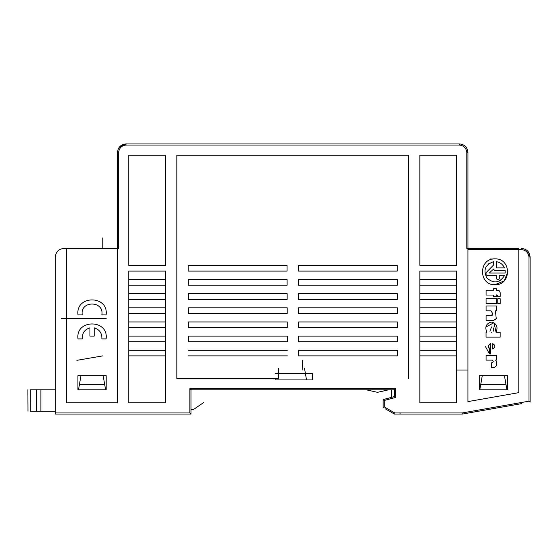 <?xml version="1.0" encoding="UTF-8"?>
<svg xmlns="http://www.w3.org/2000/svg" width="558" height="558" viewBox="0 0 558 558"><rect width="100%" height="100%" fill="white"/><g stroke="black" fill="none" stroke-linecap="round" stroke-linejoin="round"><path stroke-width="0.84" d="M102.791 248.477L102.791 237.896L102.791 248.477M106.18 318.562L61.415 318.562M287.349 355.871L188.43 355.871M188.416 350.215L287.328 350.215M298.314 389.784L287.098 389.784M297.212 389.784L297.881 389.784M63.793 248.477L66.618 248.477L63.793 248.477C58.681 249.014 55.856 251.846 55.312 256.959L55.312 414.085L190.969 414.085L190.969 409.565L190.969 414.085L190.969 409.565L193.438 409.565L203.537 402.625M55.312 412.955L189.839 412.955L190.969 414.085L63.793 414.085L190.969 414.085L190.969 389.784L190.969 411.26M189.839 412.955L189.839 388.654L190.969 389.784L190.969 397.903M366.188 389.784L377.487 392.33L388.793 389.784M189.839 388.654L395.58 388.654L395.58 397.435L384.274 400.463L383.144 399.598L391.618 397.324L391.618 389.784L391.618 397.338L383.144 399.598L394.443 396.564L383.144 399.598L383.144 407.563L383.144 402.778M385.404 408.868L394.443 414.085L462.275 414.085L521.618 403.622M530.1 402.13L530.1 256.959L530.1 402.13L528.97 401.181L528.97 256.959C528.377 252.614 525.929 250.158 521.618 249.607L521.618 248.477C526.731 249.014 529.563 251.846 530.1 256.959L528.524 252.028M518.794 248.526L467.925 248.477L518.794 248.477L518.794 392.644L467.925 401.614L467.925 152.39L467.925 248.477L466.795 248.477L467.925 248.526M490.196 258.968L492.812 259.072M494.158 344.774L492.714 344.83M506.929 389.784L507.494 389.784L506.929 389.784L504.432 375.653L506.929 389.784M302.345 360.161L302.785 370.003M63.793 414.085L190.969 414.085L190.969 409.565M176.837 370.003L176.837 155.215L408.575 155.215L408.575 370.003M419.881 370.003L419.881 272.492M456.618 265.434L456.618 155.215L456.618 265.434L419.881 265.434L419.881 155.215L456.618 155.215L419.881 155.215M128.793 370.003L128.793 275.791M117.487 155.215L117.487 152.39C118.024 147.277 120.856 144.452 125.968 143.915L119.063 147.465M459.45 143.915C464.563 144.452 467.388 147.277 467.925 152.39L466.795 152.39C466.244 148.079 463.796 145.631 459.45 145.045L459.45 143.915L125.968 143.915L459.45 143.915M459.45 145.045L125.968 145.045L125.968 143.915L125.968 145.045C121.658 145.596 119.21 148.044 118.617 152.39L117.487 152.39L117.487 248.477L118.617 248.477L66.618 248.477L117.487 248.477L117.487 402.785L66.618 402.785L66.618 248.477L117.487 248.477M467.925 166.521L467.925 172.171L467.925 166.521M467.925 183.477L467.925 177.828L467.925 183.477M467.925 194.784L467.925 189.127L467.925 194.784M467.925 206.083L467.925 200.434L467.925 206.083M467.925 217.39L467.925 211.74L467.925 217.39M467.925 228.696L467.925 223.04L467.925 228.696M467.925 240.003L467.925 234.346L467.925 240.003M445.319 143.915L439.662 143.915L445.319 143.915M434.012 143.915L428.363 143.915L434.012 143.915M422.706 143.915L417.056 143.915L422.706 143.915M411.406 143.915L405.75 143.915L411.406 143.915M145.75 143.915L140.1 143.915L145.75 143.915M157.056 143.915L151.399 143.915L157.056 143.915M168.356 143.915L162.706 143.915L168.356 143.915M179.662 143.915L174.012 143.915L179.662 143.915M325.488 143.915L360.531 143.915L325.488 143.915M323.228 143.915L328.223 143.915M395.58 389.784L190.969 389.784L394.443 389.784L394.443 396.564L394.443 392.497M450.969 414.085L430.762 414.085M479.796 389.784L482.286 375.653L504.432 375.653L482.286 375.653L479.796 389.784M77.925 375.653L77.925 389.784L77.925 375.653L106.18 375.653L106.18 389.784L77.925 389.784L106.18 389.784L105.615 389.784L103.125 375.653L80.98 375.653L103.125 375.653L103.767 379.3M80.98 375.653L78.49 389.784M79.382 384.699L104.723 384.699M480.689 384.699L506.029 384.699M479.231 375.653L479.231 389.784L507.494 389.784L479.231 389.784L479.231 375.653L507.494 375.653L507.494 389.784M495.009 258.884C478.366 258.18 478.366 285.403 495.009 284.699C478.366 285.403 478.366 258.18 495.009 258.884C511.651 258.18 511.651 285.403 495.009 284.699L504.132 280.918L507.913 271.788M486.039 332.268L486.869 332.268C484.616 326.932 486.116 323.521 491.382 322.029C496.648 323.528 498.21 326.939 496.076 332.268L500.156 332.268L500.156 337.137L486.039 337.137L486.039 332.268L486.039 337.137L500.156 337.137M496.585 310.834L495.413 310.834L496.25 318.618L493.377 320.606L486.074 320.606L486.074 315.765L491.082 315.765L492.833 313.777L490.956 310.834L486.074 310.834L486.074 305.965L496.585 305.965L496.585 310.834L495.413 310.834M496.585 298.669L496.585 303.608L486.074 303.608L486.074 298.669L496.585 298.669M500.184 303.608L497.771 303.608L497.771 298.669L500.184 298.669L500.184 303.608L497.771 303.608L497.771 298.669M500.184 292.65L500.184 296.716L497.736 296.716L497.736 295.607L496.585 294.889L496.585 296.716L493.614 296.716L493.614 295.043L486.074 295.043L486.074 290.174L493.614 290.174L493.614 288.716L496.585 288.716L496.585 290.174L499.48 290.899L500.184 292.65M491.375 362.826L492.03 362.826C493.635 361.926 493.593 361.026 491.905 360.126L486.074 360.126L486.074 355.446L496.585 355.446L496.585 360.126L495.657 360.126C497.959 364.988 496.529 367.541 491.375 367.792L491.375 362.826L491.375 367.792L494.297 367.603M490.475 354.016L490.447 343.595C488.32 344.921 487.971 346.713 489.394 348.959L489.394 353.737L490.475 354.016L490.447 343.595L488.696 345.458M518.794 392.644L518.794 249.607L467.925 249.607M485.551 346.783L489.394 353.737M494.081 344.656L494.29 345.032M494.597 346.33L494.123 348.039M488.578 345.96L489.394 348.959M492.714 343.595C495.211 345.458 495.211 347.243 492.714 348.959L492.714 343.595M496.076 332.268L493.976 322.712L485.934 327.037M489.952 331.299L491.521 326.932M493.112 327.741L493.6 328.697M493.704 329.443L493.251 331.208M491.438 332.268L491.842 332.268L491.438 332.268M493.614 269.667L494.576 270.477L505.123 270.47L505.13 273.05L489.268 273.05L493.614 269.047L494.569 270.477M485.983 274.592L487.532 275.652L496.585 275.652L496.585 278.721C497.666 280.374 498.566 280.283 499.284 278.449L499.284 275.652L504.446 275.652C499.515 283.087 493.677 283.882 486.953 278.044C482.963 270.072 485.181 264.618 493.614 261.688L493.614 264.952L486.171 272.534L485.934 274.487M501.286 279.83L498.943 281.197M496.697 281.846L496.264 281.909M494.053 281.943L493.642 281.895M488.229 264.171L488.794 263.704M499.284 275.652L504.446 275.652M499.284 278.449C498.566 280.283 497.666 280.374 496.585 278.721L496.585 275.652L487.532 275.652C485.865 275.15 485.411 274.111 486.171 272.534M493.614 261.688L493.614 264.952M496.376 261.681C500.156 262.33 502.842 264.401 504.432 267.896L496.376 267.896L496.376 261.681M492.03 362.826C493.663 361.919 493.621 361.019 491.905 360.126L486.074 360.126L486.074 355.446M496.746 362.84L496.446 365.741M496.585 360.126L495.657 360.126M500.184 296.716L497.736 296.716L497.736 295.607L496.585 294.889M493.614 290.174L493.614 288.716M496.585 296.716L493.614 296.716L493.614 295.043L486.074 295.043L486.074 290.174M496.585 303.608L486.074 303.608L486.074 298.669M495.895 319.239L496.25 318.618M492.833 313.777L490.956 310.834L486.074 310.834L486.074 305.965M491.082 315.765L492.282 315.291M493.377 320.606L486.074 320.606L486.074 315.765M88.094 248.477C106.32 248.477 106.32 248.477 88.094 248.477C106.32 248.477 106.32 248.477 88.094 248.477C69.869 248.477 69.869 248.477 88.094 248.477C69.869 248.477 69.869 248.477 88.094 248.477C106.32 248.477 106.32 248.477 88.094 248.477C106.32 248.477 106.32 248.477 88.094 248.477C69.869 248.477 69.869 248.477 88.094 248.477C69.869 248.477 69.869 248.477 88.094 248.477M101.849 314.893C104.374 300.413 79.745 300.413 82.27 314.893L78.001 314.893C75.267 294.938 108.852 294.938 106.118 314.893L101.849 314.893C104.395 300.413 79.724 300.413 82.27 314.893L78.001 314.893C75.267 294.938 108.852 294.938 106.118 314.893L101.849 314.893M94.183 336.09L89.943 336.09L89.943 327.839C84.544 329.562 81.984 333.252 82.27 338.915L78.001 338.915C75.267 318.96 108.852 318.96 106.118 338.915L101.849 338.915C102.135 333.252 99.575 329.562 94.183 327.839L94.183 336.09L89.943 336.09L89.943 327.839C84.53 329.555 81.977 333.245 82.27 338.915L78.001 338.915C75.267 318.96 108.852 318.96 106.118 338.915L101.849 338.915C102.149 333.245 99.589 329.555 94.183 327.839M76.878 360.335L102.791 355.871M395.58 388.654L394.443 389.784M395.58 397.435L394.443 396.564M384.274 400.463L384.274 406.908L383.144 407.563M384.274 406.908L394.75 412.955L394.443 414.085M462.177 412.955L462.275 414.085L400.1 414.085L400.1 412.955L462.177 412.955L528.97 401.181M419.881 402.785L419.881 271.09L456.618 271.09L456.618 402.785L419.881 402.785L419.881 355.871L456.618 355.871M408.575 155.215L408.575 378.477L408.575 155.215L176.837 155.215L176.837 378.477L176.837 155.215M128.793 355.871L128.793 271.09L165.531 271.09L165.531 285.215L128.793 285.215L128.793 293.696L165.531 293.696L165.531 299.346L128.793 299.346L128.793 307.828L165.531 307.828L165.531 313.477L128.793 313.477L128.793 321.959L165.531 321.959L165.531 327.609L128.793 327.609L128.793 336.09L165.531 336.09L165.531 341.74L128.793 341.74L128.793 350.215L165.531 350.215L165.531 355.871L128.793 355.871L128.793 402.785L128.793 350.215M128.793 155.215L165.531 155.215L165.531 265.434L165.531 155.215L128.793 155.215L128.793 265.434L165.531 265.434M128.793 271.09L128.793 279.565L165.531 279.565M165.531 293.696L165.531 285.215M165.531 307.828L165.531 299.346M165.531 321.959L165.531 313.477M165.531 336.09L165.531 327.609M165.531 350.215L165.531 341.74M128.793 402.785L165.531 402.785L165.531 355.871M128.793 341.74L128.793 336.09M128.793 327.609L128.793 321.959M128.793 313.477L128.793 307.828M128.793 299.346L128.793 293.696M128.793 285.215L128.793 279.565M456.618 321.959L419.881 321.959L419.881 271.09M419.881 279.565L456.618 279.565M419.881 285.215L456.618 285.215M419.881 293.696L456.618 293.696M419.881 299.346L456.618 299.346M419.881 307.828L456.618 307.828M419.881 313.477L456.618 313.477M456.618 336.09L419.881 336.09L419.881 327.609L456.618 327.609M456.618 350.215L419.881 350.215L419.881 341.74L456.618 341.74M419.881 355.871L419.881 350.215M419.881 341.74L419.881 336.09M419.881 327.609L419.881 321.959M176.837 378.477L278.575 378.477M188.144 265.434L287.056 265.434L287.07 271.09L188.158 271.09L188.144 265.434M287.07 271.09L188.158 271.09M287.279 336.09L287.3 341.74L188.388 341.74L188.367 336.09L287.279 336.09M287.237 321.959L287.258 327.609L188.339 327.609L188.325 321.959L287.237 321.959M287.189 307.828L287.21 313.477L188.297 313.477L188.276 307.828L287.189 307.828M287.147 293.696L287.161 299.346L188.248 299.346L188.234 293.696L287.147 293.696M287.098 279.565L287.119 285.215L188.206 285.215L188.186 279.565L287.098 279.565M397.456 321.959L397.47 327.609L298.558 327.609L298.544 321.959L397.456 321.959M397.498 336.09L397.519 341.74L298.607 341.74L298.586 336.09L397.498 336.09M397.547 350.215L397.568 355.871L298.649 355.871L298.635 350.215L397.547 350.215M397.408 307.828L397.429 313.477L298.516 313.477L298.495 307.828L397.408 307.828M397.366 293.696L397.38 299.346L298.467 299.346L298.453 293.696L397.366 293.696M397.317 279.565L397.338 285.215L298.425 285.215L298.404 279.565L397.317 279.565M397.275 265.434L397.289 271.09L298.377 271.09L298.356 265.434L397.275 265.434M275.157 373.441L312.494 373.441L312.494 379.921L275.157 379.921L275.157 378.477M306.523 379.9L304.431 368.022M278.575 378.903L278.575 368.217M55.312 389.784L30.251 389.784L55.312 389.784M40.901 389.784L40.901 411.26L55.312 411.26M50.506 389.784L42.031 389.784C30.948 389.784 30.948 389.784 42.031 389.784C30.948 389.784 30.948 389.784 42.031 389.784L50.506 389.784M40.901 411.26L30.251 411.26L30.299 389.784M27.9 389.784L27.998 411.26M36.382 389.784L36.382 411.26M467.925 370.003L456.618 370.003M530.1 256.959L528.97 256.959M466.795 248.477L466.795 152.39M118.617 152.39L118.617 248.477M394.75 412.955L400.1 412.955M521.618 249.607L518.794 249.607M190.969 414.085L190.969 388.654"/></g></svg>
